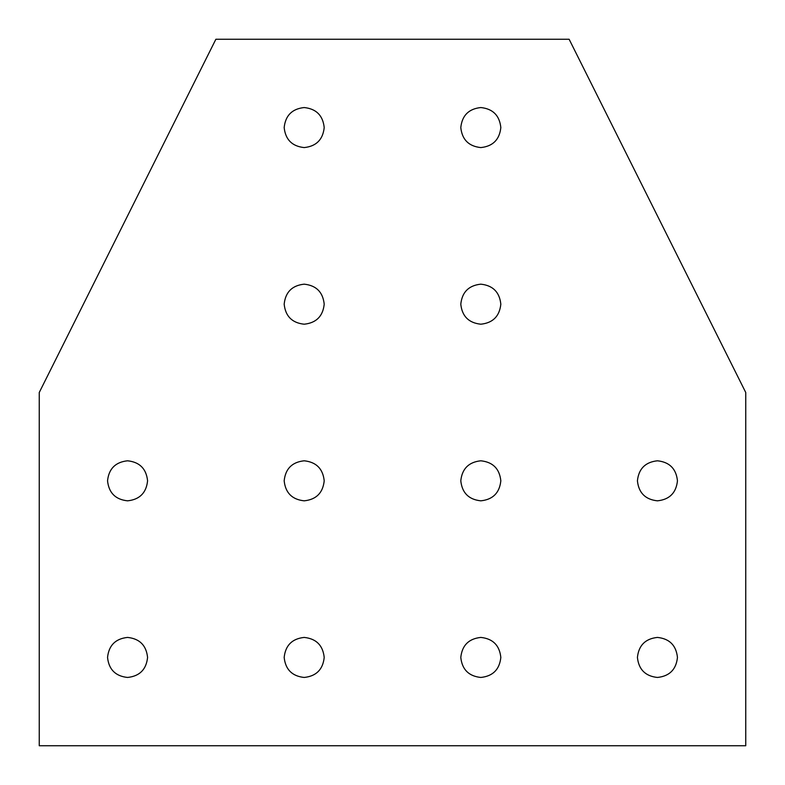 <?xml version="1.0" encoding="UTF-8"?>
<svg xmlns="http://www.w3.org/2000/svg" width="785" height="785" viewBox="0 0 785 785"><rect width="100%" height="100%" fill="white"/><g stroke="black" fill="none" stroke-linecap="round" stroke-linejoin="round"><path stroke-width="1.18" d="M324.205 127.562C322.929 115.493 316.257 108.821 304.188 107.545C292.118 108.821 285.446 115.493 284.17 127.562C285.446 139.632 292.118 146.304 304.188 147.58C316.257 146.304 322.929 139.632 324.205 127.562C322.929 139.632 316.257 146.304 304.188 147.58C292.118 146.304 285.446 139.632 284.17 127.562C285.446 115.493 292.118 108.821 304.188 107.545C316.257 108.821 322.929 115.493 324.205 127.562M500.83 127.562C499.554 115.493 492.882 108.821 480.812 107.545C468.743 108.821 462.071 115.493 460.795 127.562C462.071 139.632 468.743 146.304 480.812 147.58C492.882 146.304 499.554 139.632 500.83 127.562C499.554 139.632 492.882 146.304 480.812 147.58C468.743 146.304 462.071 139.632 460.795 127.562C462.071 115.493 468.743 108.821 480.812 107.545C492.882 108.821 499.554 115.493 500.83 127.562M324.205 304.188C322.929 292.118 316.257 285.446 304.188 284.17C292.118 285.446 285.446 292.118 284.17 304.188C285.446 316.257 292.118 322.929 304.188 324.205C316.257 322.929 322.929 316.257 324.205 304.188C322.929 316.257 316.257 322.929 304.188 324.205C292.118 322.929 285.446 316.257 284.17 304.188C285.446 292.118 292.118 285.446 304.188 284.17C316.257 285.446 322.929 292.118 324.205 304.188M324.205 480.812C322.929 468.743 316.257 462.071 304.188 460.795C292.118 462.071 285.446 468.743 284.17 480.812C285.446 492.882 292.118 499.554 304.188 500.83C316.257 499.554 322.929 492.882 324.205 480.812C322.929 492.882 316.257 499.554 304.188 500.83C292.118 499.554 285.446 492.882 284.17 480.812C285.446 468.743 292.118 462.071 304.188 460.795C316.257 462.071 322.929 468.743 324.205 480.812M324.205 657.438C322.929 645.368 316.257 638.696 304.188 637.42C292.118 638.696 285.446 645.368 284.17 657.438C285.446 669.507 292.118 676.179 304.188 677.455C316.257 676.179 322.929 669.507 324.205 657.438C322.929 669.507 316.257 676.179 304.188 677.455C292.118 676.179 285.446 669.507 284.17 657.438C285.446 645.368 292.118 638.696 304.188 637.42C316.257 638.696 322.929 645.368 324.205 657.438M147.58 657.438C146.304 645.368 139.632 638.696 127.562 637.42C115.493 638.696 108.821 645.368 107.545 657.438C108.821 669.507 115.493 676.179 127.562 677.455C139.632 676.179 146.304 669.507 147.58 657.438C146.304 669.507 139.632 676.179 127.562 677.455C115.493 676.179 108.821 669.507 107.545 657.438C108.821 645.368 115.493 638.696 127.562 637.42C139.632 638.696 146.304 645.368 147.58 657.438M147.58 480.812C146.304 468.743 139.632 462.071 127.562 460.795C115.493 462.071 108.821 468.743 107.545 480.812C108.821 492.882 115.493 499.554 127.562 500.83C139.632 499.554 146.304 492.882 147.58 480.812C146.304 492.882 139.632 499.554 127.562 500.83C115.493 499.554 108.821 492.882 107.545 480.812C108.821 468.743 115.493 462.071 127.562 460.795C139.632 462.071 146.304 468.743 147.58 480.812M500.83 657.438C499.554 645.368 492.882 638.696 480.812 637.42C468.743 638.696 462.071 645.368 460.795 657.438C462.071 669.507 468.743 676.179 480.812 677.455C492.882 676.179 499.554 669.507 500.83 657.438C499.554 669.507 492.882 676.179 480.812 677.455C468.743 676.179 462.071 669.507 460.795 657.438C462.071 645.368 468.743 638.696 480.812 637.42C492.882 638.696 499.554 645.368 500.83 657.438M677.455 657.438C676.179 645.368 669.507 638.696 657.438 637.42C645.368 638.696 638.696 645.368 637.42 657.438C638.696 669.507 645.368 676.179 657.438 677.455C669.507 676.179 676.179 669.507 677.455 657.438C676.179 669.507 669.507 676.179 657.438 677.455C645.368 676.179 638.696 669.507 637.42 657.438C638.696 645.368 645.368 638.696 657.438 637.42C669.507 638.696 676.179 645.368 677.455 657.438M500.83 480.812C499.554 468.743 492.882 462.071 480.812 460.795C468.743 462.071 462.071 468.743 460.795 480.812C462.071 492.882 468.743 499.554 480.812 500.83C492.882 499.554 499.554 492.882 500.83 480.812C499.554 492.882 492.882 499.554 480.812 500.83C468.743 499.554 462.071 492.882 460.795 480.812C462.071 468.743 468.743 462.071 480.812 460.795C492.882 462.071 499.554 468.743 500.83 480.812M500.83 304.188C499.554 292.118 492.882 285.446 480.812 284.17C468.743 285.446 462.071 292.118 460.795 304.188C462.071 316.257 468.743 322.929 480.812 324.205C492.882 322.929 499.554 316.257 500.83 304.188C499.554 316.257 492.882 322.929 480.812 324.205C468.743 322.929 462.071 316.257 460.795 304.188C462.071 292.118 468.743 285.446 480.812 284.17C492.882 285.446 499.554 292.118 500.83 304.188M677.455 480.812C676.179 468.743 669.507 462.071 657.438 460.795C645.368 462.071 638.696 468.743 637.42 480.812C638.696 492.882 645.368 499.554 657.438 500.83C669.507 499.554 676.179 492.882 677.455 480.812C676.179 492.882 669.507 499.554 657.438 500.83C645.368 499.554 638.696 492.882 637.42 480.812C638.696 468.743 645.368 462.071 657.438 460.795C669.507 462.071 676.179 468.743 677.455 480.812M39.25 745.75L39.25 392.5L215.875 39.25L569.125 39.25L745.75 392.5L745.75 745.75L39.25 745.75L745.75 745.75L745.75 392.5L569.125 39.25L215.875 39.25L39.25 392.5L39.25 745.75"/></g></svg>
